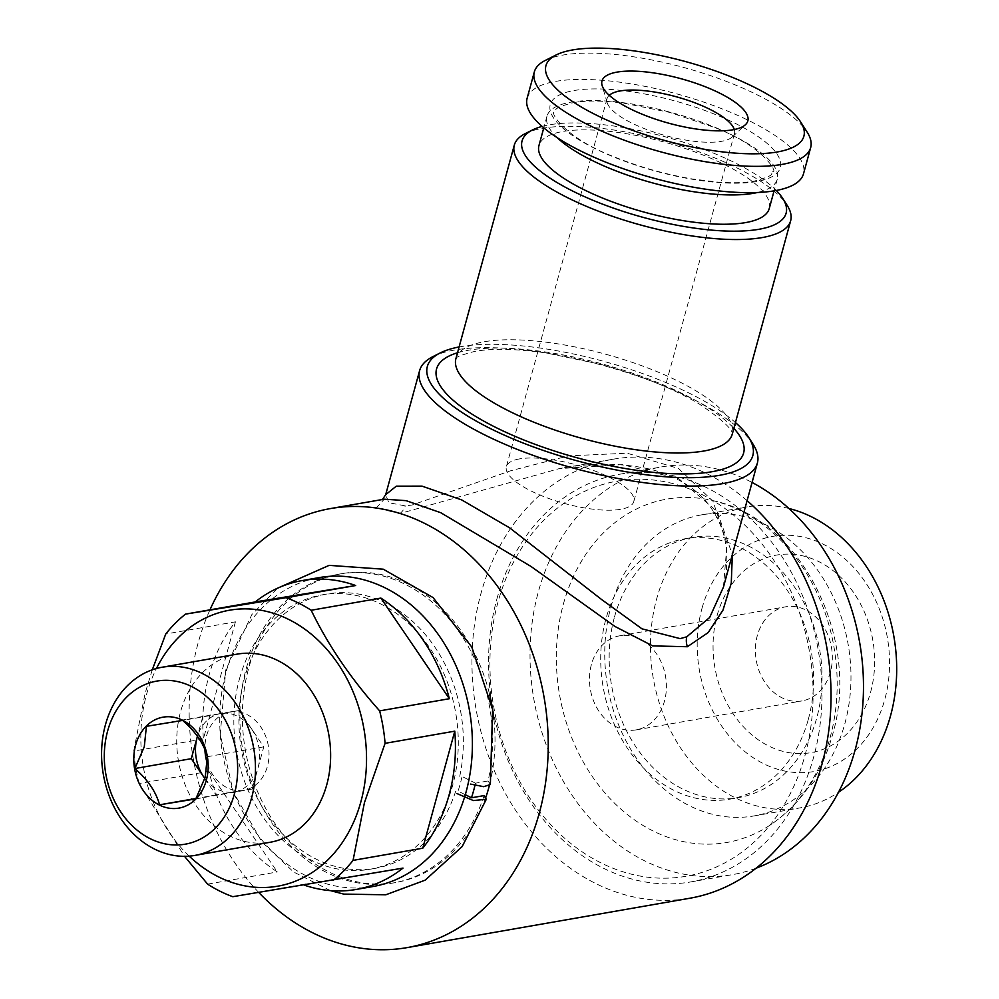 <?xml version="1.0" encoding="UTF-8"?>
<svg xmlns="http://www.w3.org/2000/svg" width="999" height="999" viewBox="0 0 999 999"><rect width="100%" height="100%" fill="white"/><g stroke="black" fill="none" stroke-linecap="round" stroke-linejoin="round"><path stroke-width="0.75" stroke-dasharray="5 3.75" d="M557.267 137.737A119.38 36.426 -164.7 0 1 546.965 116.246A119.38 36.426 -164.7 0 1 570.716 102.198A119.38 36.426 -164.7 0 1 703.983 122.989A119.38 36.426 -164.7 0 1 777.259 179.246A119.38 36.426 -164.7 0 1 757.442 192.507M805.044 755.232A200.562 160.265 -99.9 0 0 701.897 494.493A200.562 160.265 -99.9 0 0 497.964 602.21A200.562 160.265 -99.9 0 0 601.111 862.949A200.562 160.265 -99.9 0 0 805.044 755.232M496.865 599.113A206.918 165.347 80.1 0 1 619.68 474.225A206.918 165.347 80.1 0 1 779.02 552.222A206.918 165.347 80.1 0 1 813.686 757.005A206.918 165.347 80.1 0 1 690.871 881.905A206.918 165.347 80.1 0 1 531.518 803.908A206.918 165.347 80.1 0 1 496.865 599.113M756.168 868.168A206.918 165.347 80.1 0 1 732.354 874.662A206.918 165.347 80.1 0 1 573.001 796.665A206.918 165.347 80.1 0 1 538.336 591.87A206.918 165.347 80.1 0 1 661.151 466.983A206.918 165.347 80.1 0 1 752.072 482.455M563.324 604.32A174.288 139.273 80.1 0 1 712.649 500.586A174.288 139.273 80.1 0 1 830.181 737.312A174.288 139.273 80.1 0 1 769.405 825.586A174.288 139.273 80.1 0 1 609.315 797.826A174.288 139.273 80.1 0 1 563.324 604.32M808.303 719.405A132.118 105.569 -99.9 0 0 786.163 588.648A132.118 105.569 -99.9 0 0 684.427 538.861A132.118 105.569 -99.9 0 0 606.018 618.593A132.118 105.569 -99.9 0 0 628.146 749.35A132.118 105.569 -99.9 0 0 729.882 799.138A132.118 105.569 -99.9 0 0 808.303 719.405M614.46 617.12A132.118 105.569 80.1 0 1 692.881 537.387A132.118 105.569 80.1 0 1 794.617 587.175A132.118 105.569 80.1 0 1 816.745 717.931A132.118 105.569 80.1 0 1 738.336 797.664A132.118 105.569 80.1 0 1 636.6 747.876A132.118 105.569 80.1 0 1 614.46 617.12M610.876 607.092A152.81 122.103 80.1 0 1 701.573 514.86A152.81 122.103 80.1 0 1 819.242 572.452A152.81 122.103 80.1 0 1 844.842 723.688A152.81 122.103 80.1 0 1 754.145 815.908A152.81 122.103 80.1 0 1 636.475 758.316A152.81 122.103 80.1 0 1 610.876 607.092M788.885 508.479A152.81 122.103 -99.9 0 0 747.289 506.868A152.81 122.103 -99.9 0 0 656.605 599.1A152.81 122.103 -99.9 0 0 682.192 750.336A152.81 122.103 -99.9 0 0 799.874 807.929A152.81 122.103 -99.9 0 0 838.461 792.319M701.985 608.403A119.38 95.392 80.1 0 1 823.376 544.293A119.38 95.392 80.1 0 1 884.777 699.487A119.38 95.392 80.1 0 1 763.386 763.598A119.38 95.392 80.1 0 1 701.985 608.403M717.082 615.596A100.275 80.132 80.1 0 1 819.055 561.75A100.275 80.132 80.1 0 1 870.616 692.12A100.275 80.132 80.1 0 1 768.656 745.966A100.275 80.132 80.1 0 1 717.082 615.596M830.406 672.077A47.752 38.162 80.1 0 1 802.06 700.898A47.752 38.162 80.1 0 1 765.296 682.904A47.752 38.162 80.1 0 1 757.292 635.639A47.752 38.162 80.1 0 1 785.639 606.818A47.752 38.162 80.1 0 1 822.414 624.825A47.752 38.162 80.1 0 1 830.406 672.077M591.383 664.622A47.752 38.162 -99.9 0 0 599.375 711.875A47.752 38.162 -99.9 0 0 636.151 729.882A47.752 38.162 -99.9 0 0 664.497 701.048A47.752 38.162 -99.9 0 0 656.493 653.796A47.752 38.162 -99.9 0 0 619.717 635.801A47.752 38.162 -99.9 0 0 591.383 664.622M723.451 587.062L727.06 543.518L712.961 501.198L678.496 468.481L627.11 453.209L568.618 455.869L510.626 470.779L412.05 505.032L405.257 505.894L388.836 502.709L385.689 494.667M382.667 499.463L384.303 499.175L376.211 507.904L399.75 513.598L559.19 468.631L622.302 464.622L678.908 478.808L717.17 511.588L732.342 554.57M433.029 356.568A175.087 53.422 -164.7 0 1 454.445 350.05A175.087 53.422 -164.7 0 1 623.451 371.453A175.087 53.422 -164.7 0 1 752.984 444.105M525.299 133.591A143.257 43.719 -164.7 0 1 542.819 128.259A143.257 43.719 -164.7 0 1 681.093 145.767A143.257 43.719 -164.7 0 1 787.075 205.207M542.107 126.411A136.888 41.771 -164.7 0 1 549.288 124.838A136.888 41.771 -164.7 0 1 776.273 190.472M459.09 346.965A168.719 51.486 -164.7 0 1 460.926 346.628A168.719 51.486 -164.7 0 1 735.451 422.565M747.09 500.661A222.839 178.072 -99.9 0 0 613.161 459.203A222.839 178.072 -99.9 0 0 480.906 593.706A222.839 178.072 -99.9 0 0 518.231 814.247A222.839 178.072 -99.9 0 0 689.834 898.238M258.778 892.494A222.839 178.072 80.1 0 1 198.089 643.094A222.839 178.072 80.1 0 1 209.952 609.852M204.832 778.483A39.798 31.793 -99.9 0 0 234.116 792.007A39.798 31.793 -99.9 0 0 234.39 791.957A39.798 31.793 -99.9 0 0 258.004 767.944L263.773 746.84L239.086 710.551L182.642 720.416M207.367 763.498A39.798 31.793 -99.9 0 0 243.806 790.309A39.798 31.793 -99.9 0 0 267.432 766.295A39.798 31.793 -99.9 0 0 260.764 726.91A39.798 31.793 -99.9 0 0 230.12 711.912A39.798 31.793 -99.9 0 0 206.506 735.938A39.798 31.793 -99.9 0 0 204.932 749.662M237.25 654.12A95.504 76.311 -99.9 0 0 180.569 711.763A95.504 76.311 -99.9 0 0 196.566 806.28A95.504 76.311 -99.9 0 0 270.117 842.269M239.448 678.92A139.273 111.289 80.1 0 1 322.103 594.867A139.273 111.289 80.1 0 1 429.358 647.364A139.273 111.289 80.1 0 1 452.697 785.202A139.273 111.289 80.1 0 1 370.03 869.255A139.273 111.289 80.1 0 1 262.774 816.77A139.273 111.289 80.1 0 1 239.448 678.92M322.103 594.867L327.185 593.98A139.273 111.289 -99.9 0 1 459.59 776.91L462.062 776.485A139.273 111.289 80.1 0 1 460.227 783.878A139.273 111.289 80.1 0 1 458.054 791.108L465.297 794.704M327.185 593.98A139.273 111.289 -99.9 0 0 244.518 678.034A139.273 111.289 -99.9 0 0 267.844 815.883A139.273 111.289 -99.9 0 0 375.1 868.368A139.273 111.289 -99.9 0 0 455.594 791.533L458.054 791.108M373.039 886.513A156.781 125.287 80.1 0 1 252.297 827.409A156.781 125.287 80.1 0 1 226.036 672.24A156.781 125.287 80.1 0 1 319.093 577.609M235.439 621.84L203.421 738.898A156.781 125.287 80.1 0 1 209.066 675.212A156.781 125.287 80.1 0 1 235.439 621.84L165.734 634.015M189.211 856.131A140.072 111.925 80.1 0 1 146.453 694.755A140.072 111.925 80.1 0 1 156.443 668.506M152.273 669.817L145.105 693.356L133.716 751.073L203.421 738.898M484.078 795.591A156.781 125.287 80.1 0 1 393.181 882.991A156.781 125.287 80.1 0 1 272.44 823.9A156.781 125.287 80.1 0 1 246.179 668.731A156.781 125.287 80.1 0 1 339.235 574.1A156.781 125.287 80.1 0 1 488.086 780.968L475.487 783.179A156.781 125.287 80.1 0 1 474.962 785.401M485.839 797.352A156.781 125.287 80.1 0 1 395.666 882.554A156.781 125.287 80.1 0 1 274.925 823.463A156.781 125.287 80.1 0 1 248.664 668.294A156.781 125.287 80.1 0 1 341.72 573.663A156.781 125.287 80.1 0 1 489.51 694.105M493.893 719.193A156.781 125.287 80.1 0 1 489.285 785.788M519.517 458.903A66.059 20.155 15.3 0 0 506.381 466.67A66.059 20.155 15.3 0 0 546.928 497.802A66.059 20.155 15.3 0 0 620.666 509.303A66.059 20.155 15.3 0 0 633.803 501.535A66.059 20.155 15.3 0 0 593.269 470.404A66.059 20.155 15.3 0 0 519.517 458.903M734.302 129.52A66.059 20.155 -164.7 0 1 734.465 133.591A66.059 20.155 -164.7 0 1 732.379 136.888A66.059 20.155 -164.7 0 1 721.328 141.359A66.059 20.155 -164.7 0 1 653.221 131.856A66.059 20.155 -164.7 0 1 607.155 102.622A66.059 20.155 -164.7 0 1 607.042 98.726A66.059 20.155 -164.7 0 1 609.253 95.305M545.317 60.415A143.257 43.719 -164.7 0 1 562.837 55.082A143.257 43.719 -164.7 0 1 701.111 72.59A143.257 43.719 -164.7 0 1 807.092 132.03M527.135 98.252A143.257 43.719 -164.7 0 1 555.644 81.394A143.257 43.719 -164.7 0 1 715.559 106.344A143.257 43.719 -164.7 0 1 803.483 173.851M756.63 181.556A119.281 36.401 -164.7 0 1 594.667 148.389A119.281 36.401 -164.7 0 1 573.988 90.547A119.281 36.401 -164.7 0 1 735.951 123.714A119.281 36.401 -164.7 0 1 756.63 181.556M769.242 208.566A119.38 36.426 15.3 0 0 695.966 152.31A119.38 36.426 15.3 0 0 562.699 131.518A119.38 36.426 15.3 0 0 538.948 145.567M475.487 783.179L462.062 776.485M208.853 771.34L277.322 871.965A156.781 125.287 80.1 0 1 208.853 771.34L139.148 783.516L184.528 856.318M304.108 885.077A156.781 125.287 80.1 0 1 302.51 884.527L403.009 868.094M302.51 884.527L232.804 896.69M207.617 884.14L277.322 871.965M139.148 783.516A156.781 125.287 80.1 0 1 133.716 751.073M263.773 746.84L207.342 756.693M204.82 778.546L215.996 794.967L252.235 789.048L258.004 767.944A39.798 31.793 -99.9 0 0 251.436 728.696A39.798 31.793 -99.9 0 0 220.966 713.511L202.847 716.47L197.44 736.226M252.235 789.048L195.792 798.9M215.996 794.967L196.041 798.451M202.847 716.47L146.416 726.335M239.086 710.551L220.966 713.511A39.798 31.793 -99.9 0 0 220.692 713.561A39.798 31.793 -99.9 0 0 197.465 736.251M488.086 780.968L490.359 784.54M399.75 513.598A15.922 13.661 -95 0 0 405.257 505.894M455.919 358.579A143.257 43.719 -164.7 0 1 484.428 341.72A143.257 43.719 -164.7 0 1 644.343 366.67A143.257 43.719 -164.7 0 1 732.267 434.178M457.505 352.772A159.166 48.564 -164.7 0 1 468.231 350.274A159.166 48.564 -164.7 0 1 612.412 366.845A159.166 48.564 -164.7 0 1 733.853 428.384M772.714 171.716C778.483 173.389 763.461 145.842 714.273 127.397L669.917 112.437L623.351 103.109C602.822 100.574 586.176 100.412 573.414 102.622C549.05 109.153 557.991 110.202 554.707 112.075C549.075 110.452 562.574 136.95 613.461 156.531C638.623 166.808 664.897 174.288 692.295 178.958L717.195 182.055C732.017 183.167 744.292 182.879 754.008 181.169C778.608 174.525 769.33 173.601 772.714 171.716M619.68 474.225L661.151 466.983M712.649 500.586C801.71 518.731 861.263 639.46 832.467 734.977C821.378 774.537 800.349 804.744 769.405 825.586M684.427 538.861L692.881 537.387M701.573 514.86L747.289 506.868M636.151 729.882L802.06 700.898M723.451 587.075C725.561 582.467 726.71 571.69 726.897 554.707C725.998 536.962 720.329 520.829 709.902 506.331C701.535 494.505 684.665 478.621 651.748 469.58C622.714 462.774 591.858 462.462 559.203 468.631L613.161 459.203M732.242 434.34C729.27 435.689 744.218 434.24 698.838 403.721C672.427 388.161 639.622 375 600.436 364.273L545.941 352.922C516.233 348.801 492.582 348.264 474.975 351.336C447.989 358.341 458.216 359.253 455.856 358.741M243.806 790.309L234.39 791.957M339.235 574.1L341.72 573.663M607.042 98.726L506.381 466.67M607.155 102.622L602.11 85.477M777.259 179.246L774.088 190.859M546.965 116.246L543.781 127.86M732.379 136.888L745.454 124.688M734.465 133.591L633.803 501.535M393.181 882.991L395.666 882.554M370.03 869.255L375.1 868.368M230.12 711.912L220.692 713.561M619.717 635.801L785.639 606.818M754.145 815.908L799.874 807.929M729.882 799.138L738.336 797.664M690.871 881.905L732.354 874.662M330.407 890.621L293.519 871.94L261.95 841.982L233.341 792.07L220.242 734.452L225.786 669.954L251.823 614.635L277.585 588.186"/><path stroke-width="1.5" d="M757.442 192.507A119.38 36.426 -164.7 0 1 753.508 193.294A119.38 36.426 -164.7 0 1 557.267 137.737M752.072 482.455A206.918 165.347 80.1 0 1 855.169 749.762A206.918 165.347 80.1 0 1 756.168 868.168M838.461 792.319A152.81 122.103 -99.9 0 0 890.559 715.696A152.81 122.103 -99.9 0 0 788.885 508.479M419.605 370.641L385.689 494.667L396.316 486.151L422.028 486.138L461.7 499.925L509.652 527.847L601.573 599.5L642.007 628.846L680.132 638.623L686.738 636.813L709.652 617.494L723.451 587.075L757.379 463.049A175.087 53.422 -164.7 0 1 722.539 483.653A175.087 53.422 -164.7 0 1 527.072 453.159A175.087 53.422 -164.7 0 1 419.605 370.641A175.087 53.422 -164.7 0 1 433.029 356.568L440.284 352.909A168.719 51.486 -164.7 0 1 459.09 346.965M732.342 554.57L731.268 583.179L722.989 610.102L708.179 632.592L687.374 646.728L652.697 645.903L615.022 626.498L530.931 566.396L440.746 512.699L406.069 500.649L384.315 499.175L330.357 508.591A222.839 178.072 80.1 0 1 501.96 592.582A222.839 178.072 80.1 0 1 539.285 813.124A222.839 178.072 80.1 0 1 407.03 947.626A222.839 178.072 80.1 0 1 258.778 892.494M776.273 190.472A136.888 41.771 -164.7 0 1 782.692 198.376L787.075 205.207A143.257 43.719 -164.7 0 1 790.671 220.717A143.257 43.719 -164.7 0 1 762.162 237.575A143.257 43.719 -164.7 0 1 602.235 212.625A143.257 43.719 -164.7 0 1 514.31 145.117A143.257 43.719 -164.7 0 1 525.299 133.591L532.542 129.945A136.888 41.771 -164.7 0 1 542.107 126.411M782.692 198.376A136.888 41.771 -164.7 0 1 758.89 229.295A136.888 41.771 -164.7 0 1 586.663 197.602A136.888 41.771 -164.7 0 1 532.542 129.945M735.451 422.565A168.719 51.486 -164.7 0 1 748.613 437.262A168.719 51.486 -164.7 0 1 719.255 475.374A168.719 51.486 -164.7 0 1 506.98 436.313A168.719 51.486 -164.7 0 1 440.284 352.909M407.03 947.626L689.834 898.238A222.839 178.072 -99.9 0 0 822.102 763.736A222.839 178.072 -99.9 0 0 747.09 500.661M209.952 609.852A222.839 178.072 80.1 0 1 330.357 508.591M197.44 736.226L197.078 737.574A39.798 31.793 -99.9 0 0 203.646 776.822A39.798 31.793 -99.9 0 0 204.832 778.483M204.932 749.662A39.798 31.793 -99.9 0 0 207.367 763.498M134.865 768.543C147.777 779.707 156.006 791.795 159.553 804.819L195.792 798.9L205.207 777.16L207.342 756.693C203.921 743.88 195.692 731.78 182.642 720.416L146.416 726.335L144.281 746.802L134.865 768.543L191.296 758.678L204.82 778.546M135.639 745.029A46.154 36.888 -99.9 0 0 159.378 805.044A46.154 36.888 -99.9 0 0 206.318 780.244A46.154 36.888 -99.9 0 0 182.58 720.242A46.154 36.888 -99.9 0 0 135.639 745.029M107.617 731.056A82.767 66.134 80.1 0 1 191.771 686.613A82.767 66.134 80.1 0 1 234.34 794.217A82.767 66.134 80.1 0 1 150.175 838.673A82.767 66.134 80.1 0 1 107.617 731.056M105.407 724.887A95.504 76.311 80.1 0 1 162.088 667.245A95.504 76.311 80.1 0 1 235.639 703.246A95.504 76.311 80.1 0 1 251.636 797.764A95.504 76.311 80.1 0 1 194.942 855.406A95.504 76.311 80.1 0 1 121.403 819.405A95.504 76.311 80.1 0 1 105.407 724.887M194.942 855.406L270.117 842.269A95.504 76.311 -99.9 0 0 326.798 784.627A95.504 76.311 -99.9 0 0 310.801 690.109A95.504 76.311 -99.9 0 0 237.25 654.12L162.088 667.245M454.782 731.156A156.781 125.287 80.1 0 1 449.125 794.842A156.781 125.287 80.1 0 1 422.764 848.201L454.782 731.156L385.077 743.331A156.781 125.287 80.1 0 0 379.645 710.876C350.836 678.596 328.009 645.054 311.176 610.252L380.869 598.076A156.781 125.287 80.1 0 1 449.35 698.713L379.645 710.876M152.273 669.817L165.734 634.015A156.781 125.287 80.1 0 1 185.489 614.123L255.195 601.947A156.781 125.287 80.1 0 1 302.123 580.581L319.093 577.609A156.781 125.287 80.1 0 1 439.835 636.713A156.781 125.287 80.1 0 1 466.096 791.882A156.781 125.287 80.1 0 1 373.039 886.513L356.069 889.472A156.781 125.287 80.1 0 1 304.108 885.077M302.123 580.581A156.781 125.287 80.1 0 1 355.681 585.526L285.989 597.702A156.781 125.287 80.1 0 1 311.176 610.252M156.443 668.506A140.072 111.925 80.1 0 1 300.2 626.011A140.072 111.925 80.1 0 1 360.914 801.635A140.072 111.925 80.1 0 1 189.211 856.131M422.764 848.201L353.059 860.376L364.435 802.659L385.077 743.331M285.989 597.702L185.489 614.123M474.962 785.401A156.781 125.287 80.1 0 1 473.638 790.559A156.781 125.287 80.1 0 1 471.478 797.789L484.078 795.591L486.313 799.275L462.137 846.603L425.149 880.169L385.776 894.792L343.756 894.105L330.407 890.621M489.51 694.105A156.781 125.287 80.1 0 1 493.893 719.193M489.285 785.788A156.781 125.287 80.1 0 1 488.723 787.924A156.781 125.287 80.1 0 1 485.839 797.352M609.253 95.305A66.059 20.155 -164.7 0 1 620.179 90.959A66.059 20.155 -164.7 0 1 688.061 100.375A66.059 20.155 -164.7 0 1 734.302 129.52M732.791 129.808A75.612 23.077 -164.7 0 1 654.845 118.943A75.612 23.077 -164.7 0 1 602.11 85.477A75.612 23.077 -164.7 0 1 617.032 72.115A75.612 23.077 -164.7 0 1 707.654 87.712A75.612 23.077 -164.7 0 1 745.454 124.688A75.612 23.077 -164.7 0 1 732.791 129.808M572.552 49.95A133.704 40.797 -164.7 0 1 701.61 66.296A133.704 40.797 -164.7 0 1 800.524 121.778A133.704 40.797 -164.7 0 1 777.272 151.973A133.704 40.797 -164.7 0 1 609.04 121.016A133.704 40.797 -164.7 0 1 556.193 54.933A133.704 40.797 -164.7 0 1 572.552 49.95M800.524 121.778L807.092 132.03A143.257 43.719 -164.7 0 1 810.689 147.54A143.257 43.719 -164.7 0 1 782.18 164.385A143.257 43.719 -164.7 0 1 622.252 139.448A143.257 43.719 -164.7 0 1 534.328 71.928A143.257 43.719 -164.7 0 1 545.317 60.415L556.193 54.933M810.689 147.54L803.483 173.851A143.257 43.719 -164.7 0 1 774.987 190.709A143.257 43.719 -164.7 0 1 615.059 165.759A143.257 43.719 -164.7 0 1 527.135 98.252L534.328 71.928M543.781 127.86L538.948 145.567A119.38 36.426 15.3 0 0 612.212 201.823A119.38 36.426 15.3 0 0 745.479 222.615A119.38 36.426 15.3 0 0 769.242 208.566L774.088 190.859M465.297 794.704L471.478 797.789M449.35 698.713L380.869 598.076M355.681 585.526L255.195 601.947M184.528 856.318L207.617 884.14A156.781 125.287 80.1 0 0 232.804 896.69L403.009 868.094A156.781 125.287 80.1 0 1 356.069 889.472M353.059 860.376A156.781 125.287 80.1 0 1 333.304 880.269M196.041 798.451L159.553 804.819M197.465 736.251A39.798 31.793 -99.9 0 0 197.078 737.574L191.296 758.678M748.613 437.262L752.984 444.105A175.087 53.422 -164.7 0 1 757.379 463.049M456.83 793.493L473.364 800.549L486.313 799.275M277.585 588.186L329.133 565.359L383.241 569.193L433.017 597.539L471.79 647.04L492.582 709.465L490.359 784.54L483.728 786.675L470.492 784.078M687.374 646.728A15.922 12.762 69.8 0 1 686.738 636.813M790.671 220.717L732.267 434.178A143.257 43.719 -164.7 0 1 703.758 451.036A143.257 43.719 -164.7 0 1 543.843 426.086A143.257 43.719 -164.7 0 1 455.919 358.579L455.881 358.691M733.853 428.384A159.166 48.564 -164.7 0 1 711.95 471.728A159.166 48.564 -164.7 0 1 503.558 431.193A159.166 48.564 -164.7 0 1 457.505 352.772M514.31 145.117L455.919 358.579M385.689 494.667L382.267 499.712"/></g></svg>
